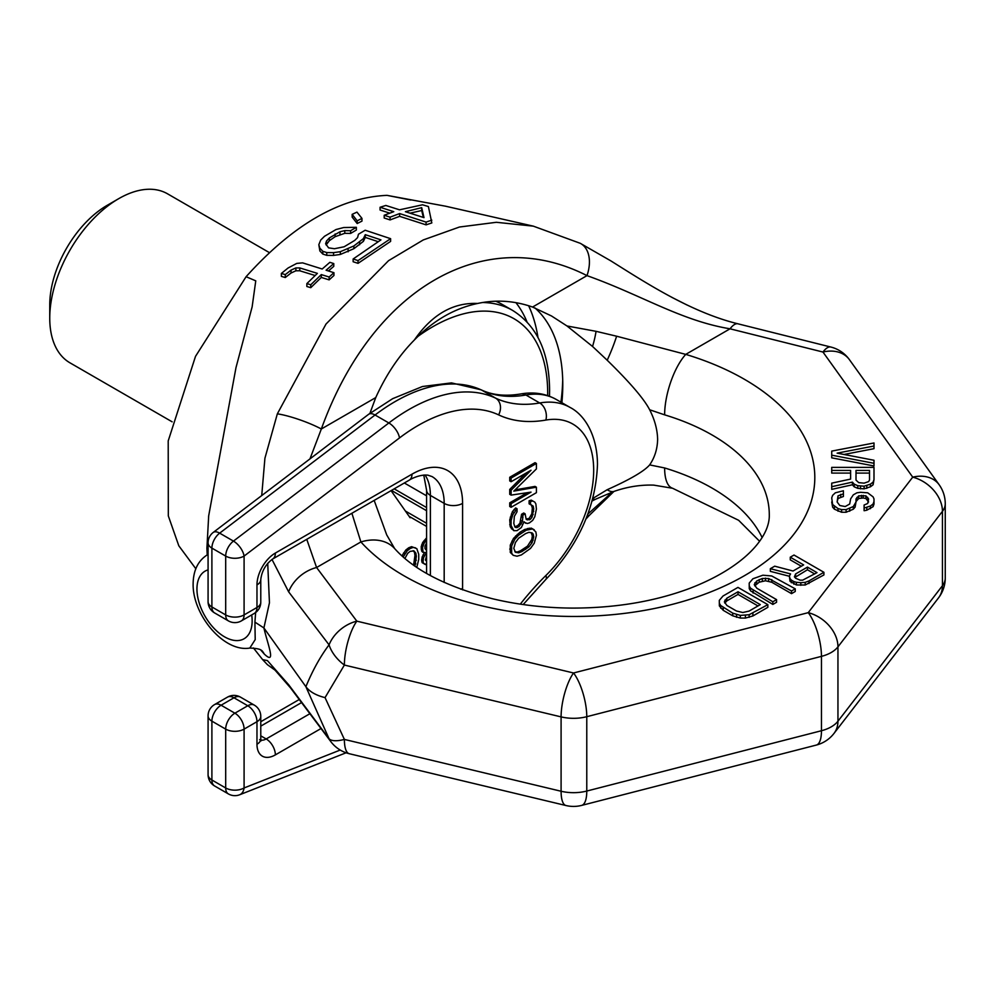 <?xml version="1.0" encoding="UTF-8"?>
<svg xmlns="http://www.w3.org/2000/svg" width="995" height="995" viewBox="0 0 995 995"><rect width="100%" height="100%" fill="white"/><g stroke="black" fill="none" stroke-linecap="round" stroke-linejoin="round"><path stroke-width="1.49" d="M849.394 359.63A32.524 32.524 0 0 0 830.813 347.031A32.524 10.51 104 0 0 822.964 352.043A32.524 24.539 144.3 0 1 849.394 359.63L939.156 484.752A32.524 24.539 144.3 0 0 912.726 477.152A32.524 24.266 -142.4 0 1 942.439 511.355A32.524 18.781 180 0 0 945.25 503.706L945.25 578.07A32.524 18.781 180 0 1 942.439 585.707L942.439 511.355L837.952 646.85L837.952 721.213A32.524 18.781 180 0 1 821.46 730.728L821.46 656.364L586.776 716.698L586.776 791.05A32.524 18.781 180 0 1 561.093 791.249L344.382 739.422L325.042 697.619C316.062 695.393 309.681 691.749 305.888 686.699L263.899 627.944L254.919 622.124L255.64 612.547M253.414 647.944L262.63 659.623L267.419 660.593L288.637 684.709L329.059 738.763A32.524 11.306 150.9 0 0 344.382 739.422A32.524 10.161 103.4 0 0 349.27 753.712L565.981 805.527A32.524 10.161 103.4 0 1 561.093 791.249L561.093 716.885L344.382 665.058L325.042 697.619M260.914 650.183L264.222 653.989C276.747 665.978 267.518 644.001 263.899 627.944L269.446 602.808L267.717 563.319M208.079 549.874L206.91 548.22L207.209 554.887M288.637 684.709A32.524 24.353 143 0 0 290.615 688.018L330.763 741.536A32.524 24.39 143.3 0 1 329.059 738.763L305.888 686.699C312.567 670.506 320.29 656.551 329.059 644.847L288.637 591.838L271.983 559.439M195.816 568.73L178.801 545.782L168.317 515.908L168.205 440.922L195.505 356.372L246.088 276.709L255.765 280.851L252.133 306.895L235.989 367.615L208.676 515.87L206.91 548.22M246.088 276.709C293.052 224.596 340.029 197.483 386.993 195.356L410.873 200.045M261.722 495.572L264.919 458.235L277.344 413.833L326.012 324.047L388.56 260.665L423.285 239.932L459.454 227.022L496.356 222.295L533.332 226.151L445.611 206.214L386.993 195.356M380.078 207.258L393.771 211.674L384.194 215.256L384.194 218.004L390.065 219.92L399.642 216.338L426.071 224.858L431.818 222.93L428.397 206.55L422.527 204.796L399.53 209.821L385.824 205.455L380.078 207.258L380.078 210.032L389.679 213.129M352.155 214.36L352.155 217.084L357.18 223.539L361.969 221.114L361.969 218.39L356.956 212.122L352.155 214.36L357.18 220.815L361.969 218.39M326.124 244.969L329.382 240.653L335.141 236.686L344.78 233.315L350.613 233.427L356.359 230.019L356.359 227.308L343.735 227.532L336.012 229.534L324.494 236.3L320.676 240.093L318.823 244.683L319.868 248.19L322.84 251.3L326.758 252.568L333.561 252.643L340.352 251.685L353.859 245.964L363.411 238.613L365.277 234.671L380.936 239.87L353.138 258.998L358.038 260.591L390.612 238.676L365.165 230.231L358.461 234.223L357.566 237.606L354.705 240.429L344.146 246.772L334.469 248.725L328.611 247.867L325.614 243.763L326.534 240.989L329.382 237.917L339.954 231.773L344.78 230.604L350.613 230.716L356.359 227.308M318.823 244.683L319.868 250.964L322.84 254.073L326.758 255.342L333.561 255.404L340.352 254.446L353.859 248.7L363.411 241.337L365.277 237.395L378.05 241.636M353.138 258.998L353.138 261.747L358.038 263.339L390.612 241.387L390.612 238.676M281.374 273.438L285.279 274.608L291.05 270.118L295.888 267.929L299.781 267.929L317.393 273.376L306.858 283.587L310.776 284.769L321.31 274.595L329.146 277.02L333.934 272.692L326.099 270.23L333.773 263.575L329.855 262.332L322.193 268.998L302.617 262.867L296.784 263.401L288.102 267.978L281.374 273.438L281.374 276.361L285.279 277.53L291.05 273.003L295.888 270.789L299.781 270.777L315.116 275.515M306.858 283.587L306.858 286.498L310.776 287.667L321.31 277.431L329.146 279.869L333.934 275.515L333.934 272.692M328.449 270.963L333.773 266.361L333.773 263.575M410.015 213.166L421.693 210.53L423.348 217.432M207.719 554.588A52.038 30.049 60 0 1 208.079 554.389L207.719 554.588C198.204 560.446 193.341 570.16 193.129 583.717C192.358 614.748 223.95 652.645 249.82 648.056C263.687 648.591 261.026 651.389 262.543 651.315L261.834 650.581A19.514 17.425 -42.7 0 1 261.847 650.593M262.294 651.103A19.514 17.425 -42.7 0 1 264.222 653.989M249.82 648.056L255.205 639.611L254.919 622.124M528.606 305.714A195.157 112.671 -60 0 1 537.959 337.404M560.944 402.167A195.157 112.671 120 0 0 562.71 380.078M561.876 402.701A183.764 106.104 120 0 0 562.772 384.63A183.764 106.104 -60 0 0 534.999 307.952M533.332 226.151L580.247 243.302A32.524 21.256 117.2 0 1 586.988 275.627C641.899 295.192 680.717 320.601 730.044 328.81L822.964 352.043L912.726 477.152L808.238 612.659A32.524 10.796 -104.4 0 1 821.46 656.364A32.524 18.781 180 0 0 837.952 646.85A32.524 24.266 -142.4 0 0 808.238 612.659L573.543 672.981A32.524 10.161 -76.6 0 0 561.093 716.885A32.524 18.781 180 0 0 586.776 716.698A32.524 10.796 -104.4 0 0 573.543 672.981L356.832 621.154A32.524 24.39 -36.7 0 0 329.059 644.847A32.524 21.343 -142.8 0 0 344.382 665.058A32.524 10.161 -76.6 0 1 356.832 621.154L316.584 567.511L360.887 541.939A45.534 32.934 -42.2 0 1 394.617 548.531L386.682 534.837L374.17 500.41M369.929 413.323L375.749 397.577C386.122 374.729 398.995 355.538 414.368 339.991C433.335 320.527 454.429 308.35 477.637 303.463C496.082 299.483 514.403 300.677 532.561 307.045L551.529 315.987L566.988 325.974L592.547 346.459L607.211 360.24C629.959 382.478 644.101 398.983 649.648 409.766C654.722 419.691 657.384 429.566 657.633 439.392C657.372 449.068 654.698 457.576 649.648 464.901C644.163 471.244 630.022 479.503 607.211 489.702L592.547 498.607M649.648 464.901L664.635 467.961A195.157 112.671 180 0 1 762.07 537.449M649.648 409.766L664.635 414.853A195.157 112.671 180 0 1 769.284 514.676C770.068 536.952 744.471 567.486 689.137 588.617C654.349 601.515 615.594 608.007 572.859 608.094C544.837 607.957 518.059 604.836 492.525 598.754C446.307 586.664 413.671 569.924 394.617 548.531L394.617 548.531A45.534 32.934 -42.2 0 1 394.667 548.593M587.908 514.017L612.435 491.953M592.174 500.958L595.57 499.229A45.534 8.482 -116.5 0 1 592.784 498.744M595.57 499.229L614.126 491.368A45.534 15.037 -108.7 0 1 607.211 489.702M614.126 491.368C627.435 486.766 640.631 484.689 653.74 485.125L672.57 488.259A45.534 17.238 -73.2 0 1 664.635 467.961M565.981 805.527A32.524 32.524 0 0 0 581.64 805.403A32.524 10.796 75.6 0 0 586.776 791.05L821.46 730.728A32.524 10.796 75.6 0 1 816.335 745.068A32.524 32.524 0 0 0 833.984 733.427L833.984 733.427A32.524 24.266 37.6 0 0 837.952 721.213L942.439 585.707A32.524 24.266 37.6 0 1 938.484 597.933A32.524 32.524 0 0 0 945.25 578.07M288.637 591.838A32.524 24.353 -37 0 1 316.584 567.511L306.758 539.327M309.967 458.894L321.335 428.994C372.254 288.115 484.54 223.29 586.988 275.627L532.561 307.045M277.344 413.833A32.524 5.497 19.8 0 1 321.335 428.994L375.749 397.577M580.247 243.302L610.868 260.889C645.133 282.369 690.542 312.169 737.979 323.823L737.979 323.823A32.524 10.597 104.1 0 0 730.044 328.81L685.742 354.382A45.534 17.238 106.8 0 0 664.635 414.853M801.336 566.23L790.266 559.849L790.266 557.188L803.637 564.911L793.04 571.018L774.695 566.18L770.341 568.705L770.341 571.354L789.358 576.254M770.341 568.705L790.577 573.916L789.358 576.08L790.03 581.291L796.398 584.96L805.204 585.01L823.91 574.948L823.91 572.299L794.01 555.036L790.266 557.188M749.198 583.107L749.26 588.667L750.553 590.856L772.829 604.438L776.573 602.286L776.573 599.624L756.847 588.244L754.26 584.587L756.71 580.968L762.332 578.468L768.625 578.505L791.522 590.993L795.254 588.841L771.734 575.981L762.904 575.197L752.904 578.767L749.198 583.107L749.26 586.018L750.553 588.207L772.829 601.788L776.573 599.624M754.72 585.856L759.21 582.187L765.478 580.769L771.797 582.262L791.522 593.654L795.254 591.49L795.254 588.841M719.298 600.371L719.36 605.93L723.216 610.321L732.755 615.83L740.342 618.057L745.379 618.082L752.904 615.955L767.854 607.323L767.854 604.661L737.954 587.398L723.004 596.03L719.298 600.371L719.36 603.281L720.654 605.47L732.755 613.169L740.342 615.395L749.148 614.723L767.854 604.661M831.721 455.175L831.721 457.837L873.996 465.971L873.996 460.262L837.118 453.148L873.996 446.021L873.996 442.974L831.721 451.108L831.721 455.175L873.996 463.309M843.996 454.466L873.996 448.683L873.996 446.021M831.721 470.436L831.721 473.085L850.613 473.085L850.613 479.08L831.721 483.147L831.721 486.704L852.404 482.127L854.207 484.167L857.802 485.697L864.108 486.194L870.401 484.167L873.1 482.127L873.996 479.59L873.996 467.376L831.721 467.376L831.721 470.436L850.613 470.436L850.613 479.08M831.721 486.704L831.721 489.366L852.404 484.789L854.207 486.816L857.802 488.346L864.108 488.856L870.401 486.816L873.1 484.789L873.996 479.59M864.108 508.072L864.108 510.721L866.807 510.211L873.1 506.654L873.996 504.117L873.996 498.918L873.1 496.878L867.702 492.811L860.501 492.301L856.906 492.811L853.312 494.851L850.613 498.918L849.705 504.005L845.215 506.542L839.817 505.522L837.118 501.965L838.014 498.52L843.412 496.48L843.412 490.771L835.315 492.811L832.616 495.361L831.721 497.898L832.616 504.515L838.014 508.582L841.608 509.589L846.111 509.589L853.312 506.542L856.011 501.965L856.011 498.918L858.71 495.858L865.899 495.858L868.598 498.918L867.702 503.495L864.108 505.012L864.108 508.072L870.401 506.032L873.1 504.005L873.996 501.455M831.721 501.965L832.616 507.164L834.419 509.204L841.608 512.251L846.111 512.251L853.312 509.204L855.103 507.164L856.011 501.965M856.011 501.567L858.71 498.52L863.2 498.01L865.899 498.52L868.598 501.965M794.918 577.423L807.442 569.762L814.694 573.941M724.82 603.119L726.823 600.893L738.029 594.413L757.991 605.943M856.011 480.1L856.011 473.085L869.506 473.085L869.506 480.1L868.598 481.617L864.108 483.147L858.71 482.637L856.011 480.1L856.011 470.436L869.506 470.436L869.506 480.1M566.988 325.974L596.055 331.323L616.614 336.21L685.742 354.382A240.69 138.964 180 0 1 744.322 575.757A240.69 138.964 180 0 1 360.887 541.939L351.894 513.271M616.614 336.21A45.534 7.985 114.8 0 1 607.211 360.24M596.055 331.323A45.534 15.957 110.1 0 1 592.547 346.459M414.368 339.991C431.929 314.582 453.011 302.393 477.637 303.463M808.96 583.58L808.96 580.931L823.91 572.299M805.204 585.01L805.204 582.361L808.96 580.931M800.813 585.346L800.813 582.697L805.204 582.361M796.398 584.96L796.398 582.299L800.813 582.697M793.861 584.214L793.861 581.565L796.398 582.299M791.323 582.747L791.323 580.097L793.861 581.565M790.03 581.291L790.03 578.63L791.323 580.097M789.358 576.08L790.03 578.63M795.614 573.941L807.442 567.113L816.994 572.622L802.654 580.16L800.129 580.147L795.689 578.306L794.408 576.839L795.614 573.941L795.614 576.602M760.292 604.612L749.086 611.092L742.817 612.51L736.487 611.017L726.947 605.507L724.36 601.851L726.823 598.231L738.029 591.764L760.292 604.612M837.118 501.965L838.014 495.858L843.412 493.831M807.442 569.762L807.442 567.113M753.115 593.057L753.115 590.396M772.829 604.438L772.829 601.788M750.553 590.856L750.553 588.207M749.26 588.667L749.26 586.018M791.522 593.654L791.522 590.993M771.797 582.262L771.797 579.612M768.625 581.155L768.625 578.505M765.478 580.769L765.478 578.12M762.332 581.117L762.332 578.468M759.21 582.187L759.21 579.538M756.71 583.63L756.71 580.968M754.857 585.433L754.857 582.784M752.904 615.955L752.904 613.293M749.148 617.385L749.148 614.723M745.379 618.082L745.379 615.432M740.342 618.057L740.342 615.395M736.561 617.298L736.561 614.649M732.755 615.83L732.755 613.169M723.216 610.321L723.216 607.659M720.654 608.119L720.654 605.47M719.36 605.93L719.36 603.281M738.029 594.413L738.029 591.764M726.823 600.893L726.823 598.231M724.957 602.696L724.957 600.047M873.1 484.789L873.1 482.127M870.401 486.816L870.401 484.167M866.807 488.346L866.807 485.697M864.108 488.856L864.108 486.194M860.501 488.856L860.501 486.194M857.802 488.346L857.802 485.697M854.207 486.816L854.207 484.167M852.404 484.789L852.404 482.127M867.702 500.05L867.702 497.388M865.899 498.52L865.899 495.858M863.2 498.01L863.2 495.361M861.409 498.01L861.409 495.361M858.71 498.52L858.71 495.858M856.906 500.05L856.906 497.388M855.103 507.164L855.103 504.515M853.312 509.204L853.312 506.542M849.705 511.231L849.705 508.582M846.111 512.251L846.111 509.589M841.608 512.251L841.608 509.589M838.014 511.231L838.014 508.582M834.419 509.204L834.419 506.542M832.616 507.164L832.616 504.515M840.713 496.99L840.713 494.341M838.014 498.52L838.014 495.858M873.1 506.654L873.1 504.005M870.401 508.694L870.401 506.032M866.807 510.211L866.807 507.562M290.615 688.018L290.615 688.018A32.524 24.353 143 0 0 290.627 688.03L272.021 666.687M613.94 491.43L589.301 515.398A32.524 3.532 -137.4 0 1 587.473 515.161M426.071 224.858L426.071 222.096L431.818 220.144M399.642 216.338L399.642 213.564L426.071 222.096M390.065 219.92L390.065 217.171L399.642 213.564M384.194 215.256L390.065 217.171M421.693 207.656L423.994 217.631L405.4 211.699L421.693 207.656L421.693 210.53M357.18 223.539L357.18 220.815M358.038 263.339L358.038 260.591M365.277 237.395L365.277 234.671M363.411 241.337L363.411 238.613M359.605 244.77L359.605 242.046M353.859 248.7L353.859 245.964M348.088 251.81L348.088 249.073M340.352 254.446L340.352 251.685M333.561 255.404L333.561 252.643M326.758 255.342L326.758 252.568M322.84 254.073L322.84 251.3M319.868 250.964L319.868 248.19M350.613 233.427L350.613 230.716M344.78 233.315L344.78 230.604M339.954 234.497L339.954 231.773M335.141 236.686L335.141 233.962M329.382 240.653L329.382 237.917M326.534 243.738L326.534 240.989M285.279 277.53L285.279 274.608M291.05 273.003L291.05 270.118M329.146 279.869L329.146 277.02M321.31 277.431L321.31 274.595M310.776 287.667L310.776 284.769M299.781 270.777L299.781 267.929M295.888 270.789L295.888 267.929M269.384 252.618L167.533 193.814A97.572 56.342 120 0 0 118.741 198.652L107.249 205.293A81.316 46.952 120 0 0 49.75 304.88L49.75 318.151A97.572 56.342 -60 0 0 69.961 362.827L172.135 421.818M118.741 198.652A97.572 56.342 120 0 0 49.75 318.151M526.989 321.882A182.147 105.159 120 0 0 515.908 302.642M549.489 396.259L549.588 390.525C549.327 352.404 537.014 325.713 512.649 310.44L502.288 304.458A169.138 97.647 120 0 0 495.746 301.224M410.835 517.325L410.114 517.748L391.06 490.647M426.569 537.847L422.626 542.561L421.183 546.79L421.669 551.031L422.626 552.175L426.395 552.71L423.522 557.76L423.049 561.429L423.522 563.419L426.569 564.575M424.318 552.934L422.141 556.964L421.669 560.633L422.141 562.623L425.437 564.563M426.569 560.658L425.885 560.571M426.569 549.439L425.599 549.588M416.793 567.324L418.733 559.401L418.733 554.314L416.818 548.643L411.607 546.665L408.721 547.76L405.848 549.986L401.943 555.807M413.074 550.683L414.48 552.349L414.952 555.471L413.609 565.11M426.569 540.074L424.007 543.357L422.564 547.586L423.049 551.827L424.007 552.971M426.569 550.297L424.964 548.456L424.964 546.193L426.569 542.897M426.569 561.23L425.437 560.048L426.569 555.795M415.375 547.772L412.987 547.461L410.102 548.556L407.229 550.782L403.211 556.939M404.94 558.419L407.714 553.332L410.102 551.379L413.945 550.869L415.86 553.145L416.333 556.267L414.94 566.043M422.626 542.561L424.007 543.357M421.669 544.812L423.049 545.608M424.057 540.608L425.437 541.404M422.141 562.623L423.522 563.419M421.669 560.633L423.049 561.429M421.669 559.501L423.049 560.297M422.141 556.964L423.522 557.76M423.099 554.712L424.479 555.521M421.669 551.031L423.049 551.827M421.183 549.041L422.564 549.837M421.183 546.79L422.564 547.586M402.017 555.596L403.398 556.392M403.46 553.058L404.841 553.867M405.848 549.986L407.229 550.782M408.721 547.76L410.102 548.556M411.607 546.665L412.987 547.461M414.952 559.426L416.333 560.222M414.48 563.083L415.86 563.879M414.952 555.471L416.333 556.267M414.48 552.349L415.86 553.145M426.569 495.821L404.343 482.985M426.569 507.562L394.182 488.856M426.569 510.709L391.458 490.423M426.569 523.27L405.4 511.044M426.569 526.417L409.119 516.343M208.079 774.682A13.01 7.512 0 0 0 211.898 780.005L211.898 721.151A13.01 7.512 -60 0 1 221.089 705.219L233.974 697.781A13.01 7.512 -60 0 1 240.479 697.134A13.01 13.01 0 0 0 227.469 697.134A13.01 7.512 60 0 1 233.974 697.781L247.767 705.754L234.895 713.191L221.089 705.219A13.01 7.512 60 0 0 214.584 704.572A13.01 13.01 0 0 0 208.079 715.84A13.01 7.512 0 0 0 211.898 721.151L225.691 729.124L225.691 787.965L211.898 780.005A13.01 7.512 -60 0 0 214.584 785.95A13.01 13.01 0 0 1 208.079 774.682L208.079 715.84M321.037 728.514L275.366 754.882A26.019 15.024 -60 0 1 256.971 744.26L256.971 721.686L244.086 729.124L244.086 787.965A13.01 8.594 68.5 0 1 239.671 794.756L346.098 752.78M340.228 750.043L244.086 787.965A13.01 7.512 180 0 1 225.691 787.965A13.01 7.512 120 0 0 228.39 793.923L214.584 785.95M244.086 729.124A13.01 7.512 180 0 1 225.691 729.124A13.01 7.512 120 0 1 234.895 713.191A13.01 7.512 -120 0 1 244.086 729.124M527.3 492.687L509.726 502.836L509.726 506.492L511.107 507.288L536.404 492.674L536.404 487.202L513.806 491.12L536.404 468.943L536.404 463.459L511.107 478.073L511.107 481.717L531.031 470.225L511.107 490.236L511.107 495.112L531.031 492.127L511.107 503.632L511.107 507.288M536.404 487.202L535.036 486.406L515.087 489.863M536.404 463.459L535.036 462.663L509.726 477.277L509.726 480.921L511.107 481.717M525.92 473.172L509.726 489.44L509.726 494.316L511.107 495.112M523.917 522.114L527.263 523.519L529.415 522.885L532.648 520.41L534.8 516.741L536.404 509.104L535.87 503.943L534.8 502.127L532.648 500.933L530.484 501.567L530.484 504.614L533.183 506.107L533.718 508.843L532.101 517.077L530.484 519.228L527.263 519.875L526.181 519.278L525.111 513.806L522.96 515.049L522.412 521.455L519.191 526.355L517.027 527.599L514.875 527.014L513.806 523.382L514.34 516.368L517.027 511.778L517.027 508.731L512.723 514.875L511.107 520.671L511.107 525.547L513.806 530.683L517.027 530.646L521.343 527.549L524.029 521.728L525.646 523.233M534.8 502.127L531.268 500.137L529.104 500.771L529.104 503.818L530.484 504.614M531.318 504.763L532.337 508.035L531.803 513.83L529.104 518.42L526.106 519.067M525.111 513.806L523.731 513.01L521.579 514.253L519.962 523.096L517.81 525.559L514.763 526.815M517.027 508.731L515.646 507.935L512.425 511.629L509.726 519.875L510.273 526.865L513.806 530.683M534.253 529.825L531.268 528.134L524.8 529.427L519.962 532.226L513.495 538.394L510.273 545.123L510.273 552.424L513.258 555.334L517.027 556.205L521.343 554.936L530.484 548.432L534.253 543.22L536.404 535.273L535.87 531.939L532.648 528.93L526.181 530.223L518.644 535.186L514.875 539.19L511.654 545.919L511.654 553.22L513.258 555.334M531.318 532.76L532.337 536.031L531.803 539.389L527.499 546.131L520.497 550.782L517.263 552.038L514.825 551.616M520.31 604.127A195.157 112.671 -60 0 1 545.882 575.508A100.831 58.22 120 0 0 593.679 470.187A100.831 58.22 120 0 0 545.882 420.064A195.157 112.671 -60 0 1 498.607 414.878A169.138 97.647 120 0 0 399.492 437.937L244.086 556.081A13.01 7.512 180 0 1 225.691 556.081L225.691 614.922A13.01 7.512 120 0 0 228.39 620.88A13.01 13.01 0 0 0 241.399 620.88L254.272 613.442A13.01 13.01 0 0 0 260.777 602.174L260.777 579.6C261.784 571.03 265.752 564.165 272.68 559.003L409.293 480.125C410.748 479.03 419.716 474.292 427.875 475.162L432.054 476.58A58.543 33.805 -60 0 1 444.18 503.383L444.18 582.448M254.272 613.442A13.01 7.512 60 0 0 256.971 607.485L244.086 614.922A13.01 7.512 180 0 1 225.691 614.922L211.898 606.962L211.898 548.108A13.01 7.512 -60 0 1 219.659 533.146L375.053 415.002A182.147 105.159 -60 0 1 481.791 390.164A182.147 105.159 120 0 0 525.92 395.003A113.84 65.72 -60 0 1 556.304 399.492L570.098 407.452A113.84 65.72 120 0 0 539.713 402.975A182.147 105.159 -60 0 1 495.597 398.137A182.147 105.159 120 0 0 388.858 422.962L233.452 541.106L219.659 533.146A13.01 6.244 52.8 0 0 213.216 532.449A13.01 13.01 0 0 0 208.079 542.797A13.01 7.512 0 0 0 211.898 548.108L225.691 556.081A13.01 7.512 120 0 1 233.452 541.106A13.01 6.244 -127.2 0 1 244.086 556.081L244.086 614.922A13.01 7.512 60 0 1 241.399 620.88M462.563 589.873A71.553 41.317 -60 0 0 462.588 588.368L462.588 503.383A71.553 41.317 -60 0 0 411.98 474.18L275.366 553.046A26.019 15.024 -60 0 0 256.971 584.911L256.971 607.485A13.01 7.512 0 0 0 260.777 602.174M256.971 721.686A13.01 7.512 0 0 0 260.777 716.375A13.01 13.01 0 0 0 254.272 705.107A13.01 7.512 120 0 0 247.767 705.754A13.01 7.512 -120 0 1 256.971 721.686M214.584 612.92A13.01 13.01 0 0 1 208.079 601.652A13.01 7.512 0 0 0 211.898 606.962A13.01 7.512 -60 0 0 214.584 612.92L228.39 620.88M509.726 502.836L511.107 503.632M509.726 489.44L511.107 490.236M509.726 477.277L511.107 478.073M525.646 533.581L528.88 532.325L532.101 532.897L533.183 534.104L533.718 536.827L532.101 542.636L528.88 546.939L521.877 551.578L518.644 552.834L515.422 552.262L513.806 548.332L515.422 542.536L518.644 538.233L525.646 533.581M511.343 528.681L512.723 529.477M510.273 526.865L511.654 527.661M509.726 524.738L511.107 525.547M509.726 519.875L511.107 520.671M510.273 517.126L511.654 517.922M511.343 514.079L512.723 514.875M512.425 511.629L513.806 512.425M514.042 509.477L515.422 510.273M514.85 526.977L515.957 527.611M515.646 526.803L517.027 527.599M517.81 525.559L519.191 526.355M519.962 523.096L521.343 523.892M521.032 520.659L522.412 521.455M521.579 516.691L522.96 517.487M521.579 514.253L522.96 515.049M526.168 519.241L527.263 519.875M528.034 519.042L529.415 519.838M529.104 518.42L530.484 519.228M530.721 516.281L532.101 517.077M531.803 513.83L533.183 514.626M532.337 510.472L533.718 511.268M532.337 508.035L533.718 508.843M531.803 505.311L533.183 506.107M529.104 500.771L530.484 501.567M531.268 500.137L532.648 500.933M524.8 529.427L526.181 530.223M519.962 532.226L521.343 533.021M527.499 528.482L528.88 529.278M529.104 528.158L530.484 528.954M531.268 528.134L532.648 528.93M510.273 552.424L511.654 553.22M509.726 549.091L511.107 549.887M510.273 545.123L511.654 545.919M511.89 541.156L513.258 541.952M513.495 538.394L514.875 539.19M515.646 535.932L517.027 536.728M517.263 534.39L518.644 535.186M517.263 552.038L518.644 552.834M520.497 550.782L521.877 551.578M524.265 548.606L525.646 549.402M527.499 546.131L528.88 546.939M530.721 541.84L532.101 542.636M531.803 539.389L533.183 540.185M532.337 536.031L533.718 536.827M531.803 533.308L533.183 534.104M208.079 569.886A39.029 22.537 -120 0 0 196.948 589.04A39.029 22.537 60 0 0 224.547 636.837A39.029 22.537 60 0 0 252.145 620.905A39.029 22.537 -120 0 0 251.698 614.935M547.66 395.612A162.633 93.891 120 0 0 547.685 393.174A162.633 93.891 120 0 0 418.261 336.161M512.649 310.44A169.138 97.647 120 0 0 482.563 302.517M213.216 532.449L368.623 414.306A13.01 6.244 52.8 0 1 375.053 415.002L388.858 422.962A13.01 6.244 -127.2 0 1 399.492 437.937M368.623 414.306L392.664 398.672L422.477 386.508L451.494 382.888L481.157 389.829A13.01 10.609 115.2 0 1 481.791 390.164L495.597 398.137A13.01 10.609 -64.8 0 1 498.607 414.878M481.157 389.829C492.164 395.114 505.336 396.495 520.659 393.97A13.01 9.564 80.1 0 1 525.92 395.003L539.713 402.975A13.01 9.564 -99.9 0 1 545.882 420.064M256.971 584.911A13.01 7.512 0 0 0 260.777 579.6M275.366 553.046A13.01 7.512 60 0 1 272.68 559.003M411.98 474.18A13.01 7.512 60 0 1 409.293 480.125M462.588 503.383A13.01 7.512 180 0 1 444.18 503.383L430.387 495.423A58.543 33.805 120 0 0 425.014 474.976M462.588 588.368A13.01 7.512 180 0 1 460.784 589.239M309.93 713.689L266.175 738.949A13.01 7.512 -60 0 1 260.839 740.056M275.366 754.882A13.01 7.512 -120 0 0 266.175 738.949L260.777 735.84M256.971 744.26A13.01 7.512 0 0 0 260.777 738.949L260.777 716.375M260.777 726.126L301.584 702.569M430.387 575.57L430.387 495.423A13.01 7.512 0 0 1 426.569 490.112L423.746 475.05M545.882 575.508A13.01 4.614 45.6 0 1 545.795 579.488C578.592 545.31 595.831 506.952 597.485 464.391C597.249 434.031 583.829 414.405 570.098 407.452M671.687 297.269L687.085 305.042M208.564 517.313L208.676 515.87M759.558 541.23L738.626 520.285L672.57 488.259M833.984 733.427L938.484 597.933M581.64 805.403L816.335 745.068M330.763 741.536A32.524 32.524 0 0 0 349.27 753.712M830.813 347.031L737.979 323.823M945.25 503.706A32.524 32.524 0 0 0 939.156 484.752M277.207 671.7L267.419 664.685L262.63 659.623M589.301 515.398L585.968 519.004M520.659 393.97C533.668 391.657 545.546 393.51 556.304 399.492M228.39 793.923A13.01 13.01 0 0 0 239.671 794.756M259.67 739.596L261.026 740.914L260.777 738.949M254.272 705.107L240.479 697.134M214.584 704.572L227.469 697.134M260.777 721.723L299.271 699.497M426.569 573.418L426.569 490.112M208.079 601.652L208.079 542.797M523.171 604.55L545.795 579.488"/></g></svg>
